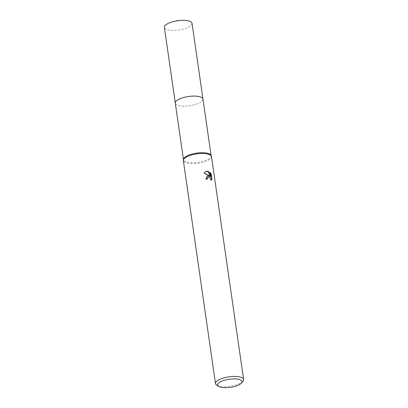 <?xml version="1.0" encoding="UTF-8"?>
<svg xmlns="http://www.w3.org/2000/svg" width="408" height="408" viewBox="0 0 408 408"><rect width="100%" height="100%" fill="white"/><g stroke="black" fill="none" stroke-linecap="round" stroke-linejoin="round"><path stroke-width="0.31" stroke-dasharray="2.04 1.53" d="M202.97 99.108A13.974 4.641 -8.2 0 1 202.817 100.088A13.974 4.641 -8.2 0 1 181.519 105.993A13.974 4.641 -8.2 0 1 175.726 103.989A13.974 4.641 -8.2 0 1 175.302 103.097M202.98 99.19A13.979 4.641 -8.2 0 1 202.817 100.082A13.979 4.641 -8.2 0 1 181.519 105.988A13.979 4.641 -8.2 0 1 175.726 103.989A13.979 4.641 -8.2 0 1 175.312 103.178M211.018 155.326A13.974 4.641 -8.2 0 1 211.13 155.723A13.974 4.641 -8.2 0 1 204.153 160.91A13.974 4.641 -8.2 0 1 189.679 162.603A13.974 4.641 -8.2 0 1 183.462 159.712A13.974 4.641 -8.2 0 1 183.457 159.299M211.492 156.575A14.214 4.723 -8.2 0 1 204.398 161.849A14.214 4.723 -8.2 0 1 189.679 163.572A14.214 4.723 -8.2 0 1 183.355 160.63M242.949 381.271A14.214 4.723 -8.2 0 1 221.799 386.493A14.214 4.723 -8.2 0 1 216.617 385.065M207.055 176.21L205.678 179.28A13.739 4.564 -8.2 0 1 207.065 179.301L207.045 179.122M207.065 179.301L207.325 179.132M207.907 177.444L208.697 177.307L210.033 178.107L210.732 179.704L210.696 180.617L210.967 180.412M205.678 179.28L205.943 179.112M205.275 171.875L203.867 173.242L209.559 176.302M210.028 172.87L209.692 172.518L210.304 176.756M209.692 172.513L209.957 172.344M203.867 173.242L204.138 173.069M192.056 23.358A13.974 4.641 -8.2 0 1 189.786 26.449A13.974 4.641 -8.2 0 1 174.563 30.335A13.974 4.641 -8.2 0 1 164.388 27.341M202.985 99.226A13.979 4.646 -8.2 0 1 200.705 102.199A13.979 4.646 -8.2 0 1 185.65 106.08A13.979 4.646 -8.2 0 1 175.318 103.214M207.182 176.123L206.922 176.292M205.397 171.788L205.137 171.957"/><path stroke-width="0.61" d="M183.432 159.508L175.302 103.097A13.974 4.641 -8.2 0 1 182.279 97.91A13.974 4.641 -8.2 0 1 196.753 96.217A13.974 4.641 -8.2 0 1 202.97 99.108A13.979 4.646 -8.2 0 1 202.985 99.226M175.312 103.178A13.979 4.641 -8.2 0 1 182.167 97.946A13.979 4.641 -8.2 0 1 196.753 96.212A13.979 4.641 -8.2 0 1 202.98 99.19M218.596 386.361L216.617 385.065A14.214 4.723 -8.2 0 1 215.475 383.551L183.355 160.63A14.214 4.723 -8.2 0 1 183.35 160.206L183.457 159.299A13.974 4.641 -8.2 0 1 190.97 154.357A13.974 4.641 -8.2 0 1 204.908 152.827A13.974 4.641 -8.2 0 1 211.018 155.326L211.375 156.172A14.214 4.723 -8.2 0 1 211.492 156.575L243.612 379.496A14.214 4.723 -8.2 0 1 242.949 381.271L241.419 383.076A12.316 4.09 -8.2 0 1 223.089 387.6A12.316 4.09 -8.2 0 1 218.596 386.361A12.316 4.09 -8.2 0 1 221.952 381.133A12.316 4.09 -8.2 0 1 236.513 378.986A12.316 4.09 -8.2 0 1 241.419 383.076M183.35 160.206A14.214 4.723 -8.2 0 1 190.99 155.183A14.214 4.723 -8.2 0 1 205.168 153.632A14.214 4.723 -8.2 0 1 211.375 156.172M209.952 172.344L211.16 173.971L211.915 179.204L210.972 180.433L210.992 179.53L210.293 177.944L208.952 177.143L208.029 177.352L207.402 178.179L207.325 179.132A14.214 4.723 171.8 0 0 205.943 179.112L207.182 176.123L208.355 175.746L209.819 176.134L204.138 173.069L205.397 171.788L207.703 171.233L208.457 171.406L210.564 176.588L209.957 172.344M215.475 383.551A14.214 4.723 -8.2 0 1 222.569 378.277A14.214 4.723 -8.2 0 1 237.288 376.553A14.214 4.723 -8.2 0 1 243.612 379.496M207.045 179.122L207.142 178.347L207.907 177.444M211.915 179.204L211.645 179.382L210.89 174.145L211.166 173.971M210.967 180.412L211.645 179.377M207.055 176.21L209.819 176.134M210.89 174.145L210.028 172.87M210.564 176.588L210.304 176.756L208.197 171.569L205.275 171.875M208.197 171.569L208.457 171.406M175.318 103.214A13.979 4.646 -8.2 0 1 175.297 103.097L164.388 27.341A13.974 4.641 -8.2 0 1 166.653 24.25A13.974 4.641 -8.2 0 1 174.083 21.41A13.974 4.641 -8.2 0 1 181.076 20.4A13.974 4.641 -8.2 0 1 192.056 23.358L211.099 155.519M175.297 103.097A13.979 4.646 -8.2 0 1 177.567 100.006A13.979 4.646 -8.2 0 1 192.795 96.115A13.979 4.646 -8.2 0 1 202.975 99.108M208.029 177.352L207.769 177.521M181.076 20.4L177.536 20.599L174.083 21.41"/></g></svg>
